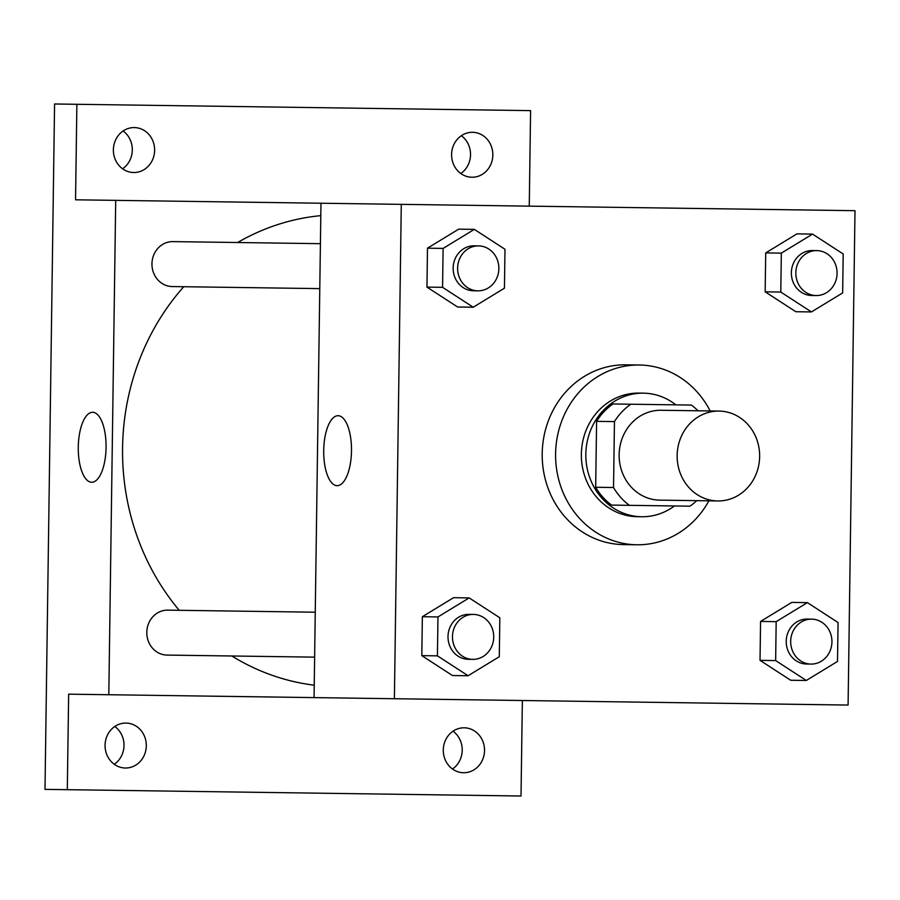 <?xml version="1.0" encoding="UTF-8"?>
<svg xmlns="http://www.w3.org/2000/svg" width="900" height="900" viewBox="0 0 900 900"><rect width="100%" height="100%" fill="white"/><g stroke="black" fill="none" stroke-linecap="round" stroke-linejoin="round"><path stroke-width="1.35" d="M719.033 411.075A44.944 41.254 -89.2 0 1 759.645 456.593A44.944 41.254 -89.2 0 1 717.773 500.951A44.944 41.254 -89.2 0 1 677.149 455.434A44.944 41.254 -89.2 0 1 719.033 411.075L661.016 410.265A44.944 41.254 -89.2 0 0 619.144 454.624A44.944 41.254 -89.2 0 0 659.768 500.141L717.773 500.951M629.426 505.339L611.584 505.091A60.367 55.395 -89.2 0 1 595.676 487.271L596.599 421.335L614.452 421.594L613.53 487.519A60.367 55.395 -89.2 0 0 629.426 505.339L689.94 506.183A60.367 55.395 -89.2 0 0 696.735 500.659M614.452 421.594A60.367 55.395 -89.2 0 1 630.844 404.224L691.346 405.067A60.367 55.395 -89.2 0 1 697.995 410.771M612.99 403.965L630.844 404.224L612.99 403.965A60.367 55.395 -89.2 0 0 596.599 421.335M675.855 404.854A61.807 56.723 90.8 0 0 643.41 393.154A61.807 56.723 90.8 0 0 585.832 454.162A61.807 56.723 90.8 0 0 641.678 516.746A61.807 56.723 90.8 0 0 674.449 505.969M641.678 516.746L637.222 516.69A61.807 56.723 -89.2 0 1 581.366 454.095A61.807 56.723 -89.2 0 1 638.944 393.098L643.41 393.154M595.676 487.271L613.53 487.519M708.896 500.827A89.899 82.496 -89.2 0 1 636.829 544.781A89.899 82.496 -89.2 0 1 555.592 453.735A89.899 82.496 -89.2 0 1 639.337 365.006A89.899 82.496 -89.2 0 1 710.145 410.951M636.829 544.781L623.441 544.59A89.899 82.496 -89.2 0 1 542.205 453.555A89.899 82.496 -89.2 0 1 625.95 364.815L639.337 365.006M807.39 602.629L791.775 602.404L760.567 621.439L760.028 660.364L790.684 680.254L806.31 680.467L837.506 661.444L838.058 622.519L807.39 602.629L776.183 621.653L775.643 660.577L806.31 680.467M469.17 597.904L453.555 597.69L422.348 616.714L421.808 655.639L452.464 675.529L468.09 675.742L499.286 656.719L499.838 617.794L469.17 597.904L437.963 616.939L437.423 655.852L468.09 675.742M394.391 698.726L848.092 705.06L855 210.69L401.287 204.356L394.391 698.726L314.066 697.601L320.974 203.231L401.287 204.356M812.543 234.101L796.916 233.876L765.709 252.911L765.169 291.825L795.836 311.726L811.451 311.94L842.659 292.916L843.199 253.991L812.543 234.101L781.335 253.125L780.784 292.05L811.451 311.94M474.322 229.376L458.696 229.151L427.489 248.186L426.949 287.111L457.616 307.001L473.231 307.215L504.439 288.191L504.979 249.266L474.322 229.376L443.115 248.4L442.564 287.325L473.231 307.215M338.085 415.71A34.988 13.894 90.8 0 1 351.495 450.889A34.988 13.894 90.8 0 1 337.106 485.674A34.988 13.894 90.8 0 1 323.707 450.506A34.988 13.894 90.8 0 1 338.085 415.71M314.235 685.192A235.969 216.562 -89.2 0 1 231.862 655.999M179.235 610.312A235.969 216.562 -89.2 0 1 183.757 286.718M237.634 242.528A235.969 216.562 -89.2 0 1 320.794 215.64M319.781 288.619L172.26 286.56A22.477 20.621 90.8 0 1 151.954 263.801A22.477 20.621 90.8 0 1 172.89 241.616L320.4 243.675M314.629 657.146L167.119 655.087A22.477 20.621 -89.2 0 1 146.801 632.329A22.477 20.621 -89.2 0 1 167.737 610.144L315.259 612.214M320.974 203.231L115.706 200.362L108.81 694.732L314.066 697.601M529.256 206.134L530.595 110.633L54.574 103.984L45 789.367L521.021 796.016L522.36 700.504M76.883 104.299L75.544 199.8L115.706 200.362M108.81 694.732L68.648 694.17L67.309 789.671M92.666 412.29A34.988 13.894 90.8 0 1 106.065 447.457A34.988 13.894 90.8 0 1 91.688 482.254A34.988 13.894 90.8 0 1 78.278 447.075A34.988 13.894 90.8 0 1 92.666 412.29M443.284 749.97A22.477 20.621 -89.2 0 1 464.22 727.796A22.477 20.621 -89.2 0 1 484.526 750.555A22.477 20.621 -89.2 0 1 463.59 772.729A22.477 20.621 -89.2 0 1 443.284 749.97M105.064 745.256A22.477 20.621 -89.2 0 1 126 723.071A22.477 20.621 -89.2 0 1 146.306 745.83A22.477 20.621 -89.2 0 1 125.37 768.015A22.477 20.621 -89.2 0 1 105.064 745.256M451.598 154.485A22.477 20.621 -89.2 0 1 472.534 132.3A22.477 20.621 -89.2 0 1 492.84 155.059A22.477 20.621 -89.2 0 1 471.904 177.244A22.477 20.621 -89.2 0 1 451.598 154.485M113.377 149.76A22.477 20.621 -89.2 0 1 134.314 127.575A22.477 20.621 -89.2 0 1 154.62 150.334A22.477 20.621 -89.2 0 1 133.684 172.519A22.477 20.621 -89.2 0 1 113.377 149.76M114.266 764.28A22.477 20.621 90.8 0 0 123.998 745.515A22.477 20.621 90.8 0 0 114.795 726.48M122.58 168.795A22.477 20.621 90.8 0 0 132.311 150.03A22.477 20.621 90.8 0 0 123.109 130.995M460.8 173.52A22.477 20.621 90.8 0 0 470.531 154.744A22.477 20.621 90.8 0 0 461.329 135.72M452.486 769.005A22.477 20.621 90.8 0 0 462.218 750.24A22.477 20.621 90.8 0 0 453.015 731.205M477.923 290.835L473.456 290.767A22.477 20.621 -89.2 0 1 453.15 268.009A22.477 20.621 -89.2 0 1 474.086 245.824L478.553 245.891A22.477 20.621 -89.2 0 1 498.859 268.65A22.477 20.621 -89.2 0 1 477.923 290.835A22.477 20.621 -89.2 0 1 457.616 268.065A22.477 20.621 -89.2 0 1 478.553 245.891M458.696 229.151L427.489 248.186L443.115 248.4M427.489 248.186L426.949 287.111L442.564 287.325M426.949 287.111L457.616 307.001M472.781 659.363L468.315 659.295A22.477 20.621 -89.2 0 1 448.009 636.536A22.477 20.621 -89.2 0 1 468.945 614.351L473.4 614.419A22.477 20.621 -89.2 0 1 493.718 637.178A22.477 20.621 -89.2 0 1 472.781 659.363A22.477 20.621 -89.2 0 1 452.464 636.604A22.477 20.621 -89.2 0 1 473.4 614.419M453.555 597.69L422.348 616.714L437.963 616.939M422.348 616.714L421.808 655.639L437.423 655.852M421.808 655.639L452.464 675.529M816.143 295.549L811.676 295.493A22.477 20.621 -89.2 0 1 791.37 272.734A22.477 20.621 -89.2 0 1 812.306 250.549L816.773 250.605A22.477 20.621 -89.2 0 1 837.079 273.364A22.477 20.621 -89.2 0 1 816.143 295.549A22.477 20.621 -89.2 0 1 795.836 272.79A22.477 20.621 -89.2 0 1 816.773 250.605M796.916 233.876L765.709 252.911L781.335 253.125M765.709 252.911L765.169 291.825L780.784 292.05M765.169 291.825L795.836 311.726M811.001 664.087L806.535 664.02A22.477 20.621 -89.2 0 1 786.229 641.261A22.477 20.621 -89.2 0 1 807.165 619.076L811.62 619.144A22.477 20.621 -89.2 0 1 831.938 641.903A22.477 20.621 -89.2 0 1 811.001 664.087A22.477 20.621 -89.2 0 1 790.684 641.317A22.477 20.621 -89.2 0 1 811.62 619.144M791.775 602.404L760.567 621.439L776.183 621.653M760.567 621.439L760.028 660.364L775.643 660.577M760.028 660.364L790.684 680.254"/></g></svg>
